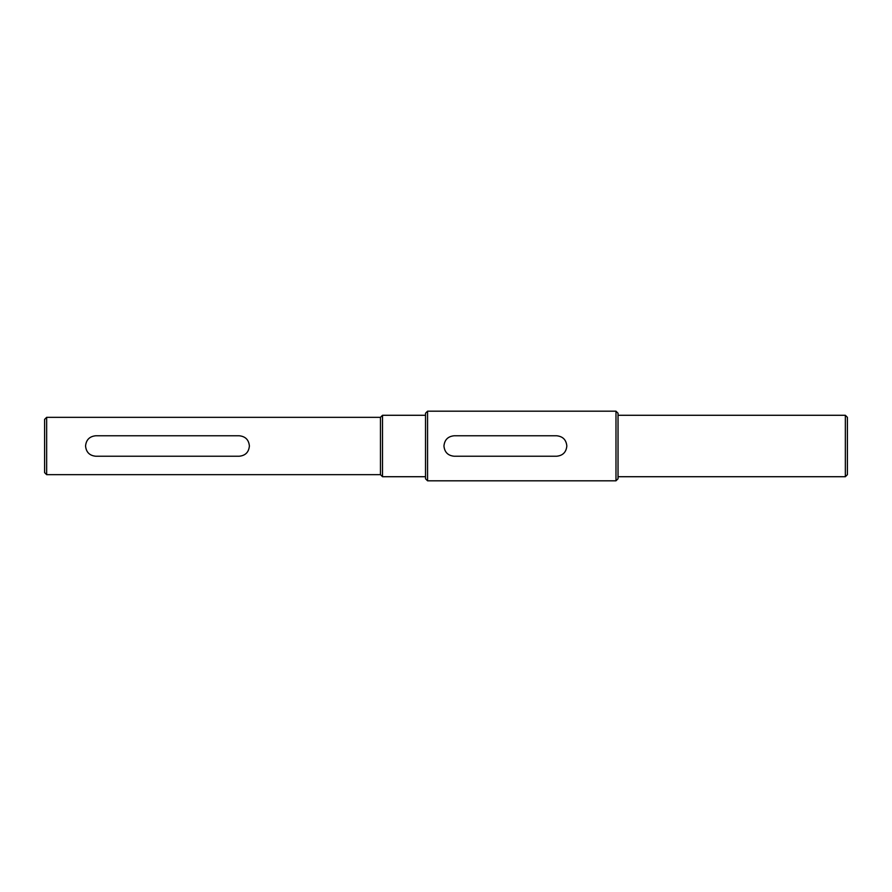 <?xml version="1.0" encoding="UTF-8"?>
<svg xmlns="http://www.w3.org/2000/svg" width="892" height="892" viewBox="0 0 892 892"><rect width="100%" height="100%" fill="white"/><g stroke="black" fill="none" stroke-linecap="round" stroke-linejoin="round"><path stroke-width="1.34" d="M845.348 415.282L845.348 476.718L847.4 474.667L847.4 417.333L845.348 415.282L618.033 415.282M615.982 411.19L615.982 480.81L618.033 478.77L618.033 413.23L615.982 411.19L427.569 411.19L427.569 480.81L615.982 480.81M454.195 456.236C447.974 455.634 444.562 452.222 443.948 446C444.562 439.778 447.974 436.366 454.195 435.764L556.586 435.764C562.807 436.366 566.219 439.778 566.833 446C566.219 452.222 562.807 455.634 556.586 456.236L454.195 456.236M427.569 411.19L425.517 413.23L425.517 478.77L427.569 480.81M46.652 417.333L46.652 474.667L44.6 472.626L44.6 419.374L46.652 417.333L380.46 417.333L380.46 474.667L382.512 476.718L382.512 415.282L425.517 415.282M380.46 417.333L382.512 415.282M95.801 456.236C89.579 455.634 86.167 452.222 85.554 446C86.167 439.778 89.579 436.366 95.801 435.764L239.156 435.764C245.378 436.366 248.79 439.778 249.392 446C248.79 452.222 245.378 455.634 239.156 456.236L95.801 456.236M618.033 476.718L845.348 476.718M382.512 476.718L425.517 476.718M46.652 474.667L380.46 474.667"/></g></svg>
